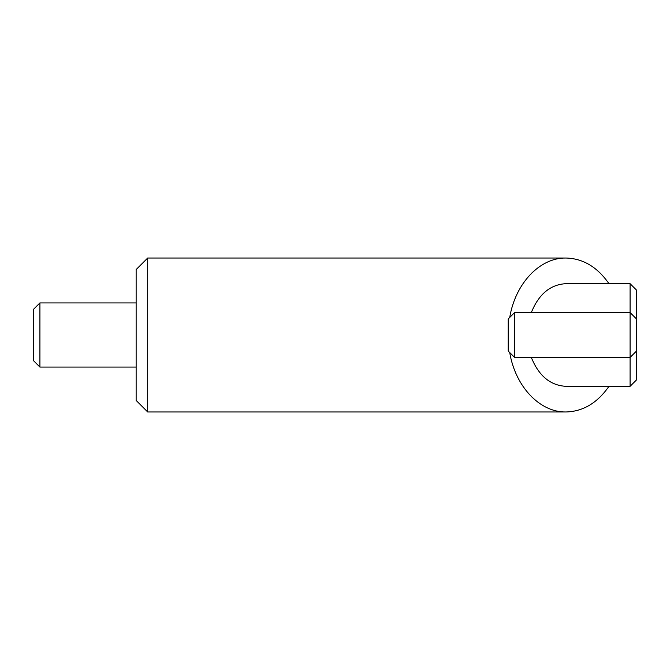 <?xml version="1.0" encoding="UTF-8"?>
<svg xmlns="http://www.w3.org/2000/svg" width="670" height="670" viewBox="0 0 670 670"><rect width="100%" height="100%" fill="white"/><g stroke="black" fill="none" stroke-linecap="round" stroke-linejoin="round"><path stroke-width="1" d="M636.5 318.962L636.5 290.093L630.085 283.678L630.085 312.547L636.5 318.962L636.5 379.907L630.085 386.322L565.932 386.322C550.288 385.451 538.755 375.837 531.327 357.453M39.915 302.924L39.915 367.076L33.5 360.661L33.5 309.339L39.915 302.924L136.136 302.924M514.619 312.547L514.619 357.453L508.203 351.038L508.203 318.962L514.619 312.547L630.085 312.547L630.085 357.453L636.5 351.038M514.619 357.453L630.085 357.453L630.085 386.322M136.136 269.566L136.136 400.434L147.685 411.975L147.685 258.025L136.136 269.566M509.728 317.438C515.331 283.452 539.836 257.548 565.932 258.025C583 258.461 597.347 267.02 608.971 283.678M608.971 386.322C597.347 402.98 583 411.539 565.932 411.975C539.836 412.452 515.331 386.548 509.728 352.562M630.085 283.678L565.932 283.678C550.288 284.549 538.755 294.163 531.327 312.547M136.136 367.076L39.915 367.076M565.932 258.025L147.685 258.025M565.932 411.975L147.685 411.975"/></g></svg>
